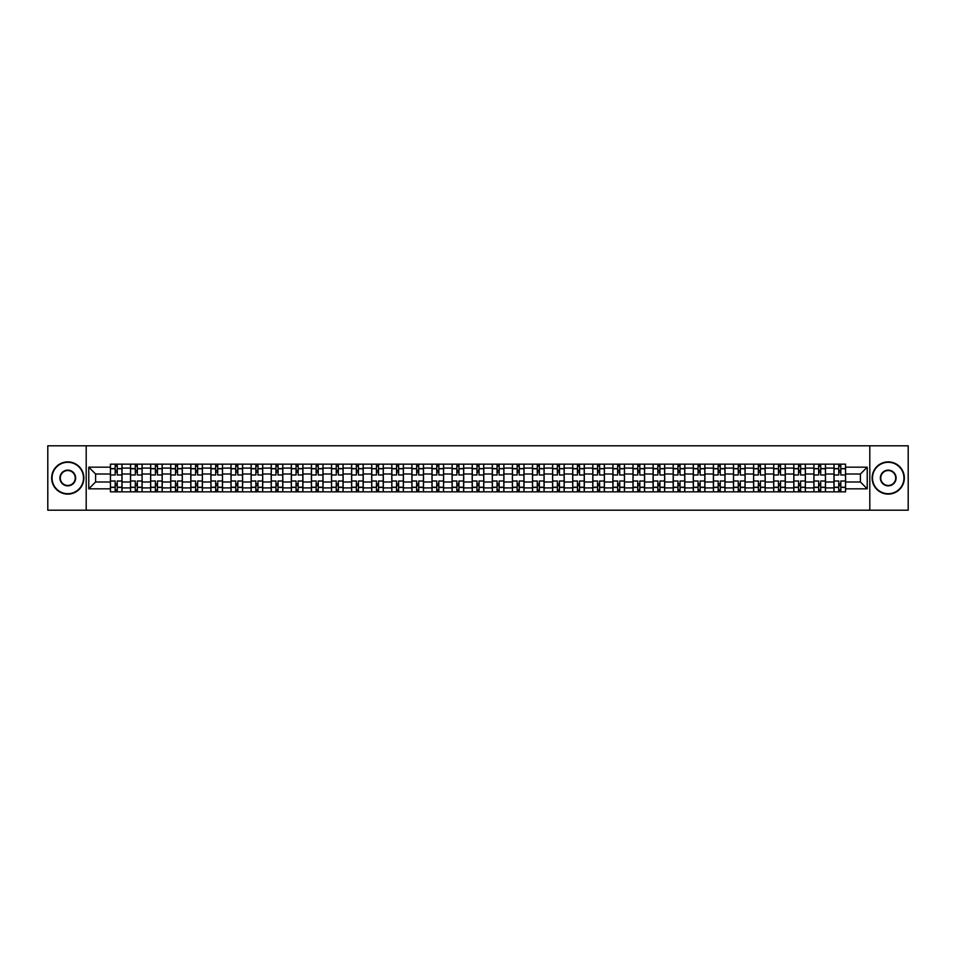 <?xml version="1.0" encoding="UTF-8"?>
<svg xmlns="http://www.w3.org/2000/svg" width="956" height="956" viewBox="0 0 956 956"><rect width="100%" height="100%" fill="white"/><g stroke="black" fill="none" stroke-linecap="round" stroke-linejoin="round"><path stroke-width="1.43" d="M869.805 510.205L908.2 510.205L908.2 445.795L47.8 445.795L47.8 510.205L869.805 510.205L869.805 445.795M130.518 491.85L130.518 468.082L122.01 468.082L122.01 491.85M122.01 468.082L122.01 464.15M130.518 468.082L130.518 464.15M142.109 464.15L142.109 491.85M150.618 491.85L150.618 464.15M162.209 464.15L162.209 491.85M170.718 491.85L170.718 464.15M182.309 464.15L182.309 491.85M190.818 491.85L190.818 464.15M202.409 464.15L202.409 491.85M210.918 491.85L210.918 464.15M222.509 464.15L222.509 491.85M231.017 491.85L231.017 464.15M242.609 464.15L242.609 491.85M251.105 491.85L251.105 464.15M262.709 464.15L262.709 491.85M271.205 491.85L271.205 464.15M282.809 464.15L282.809 491.85M291.305 491.85L291.305 464.15M302.909 464.15L302.909 491.85M311.405 491.85L311.405 464.15M323.009 464.15L323.009 491.85M331.505 491.85L331.505 464.15M343.108 464.15L343.108 491.85M351.605 491.85L351.605 464.15M363.208 464.15L363.208 491.85M371.705 491.85L371.705 464.15M383.296 464.15L383.296 491.85M391.805 491.85L391.805 464.15M403.396 464.15L403.396 491.85M411.905 491.85L411.905 464.15M423.496 464.15L423.496 491.85M432.004 491.85L432.004 464.15M443.596 464.15L443.596 491.85M452.104 491.85L452.104 464.15M463.696 464.15L463.696 491.85M472.204 491.85L472.204 464.15M483.796 464.15L483.796 491.85M492.304 491.85L492.304 464.15M503.896 464.15L503.896 491.85M512.404 491.85L512.404 464.15M523.996 464.15L523.996 491.85M532.504 491.85L532.504 464.15M544.095 464.15L544.095 491.85M552.604 491.85L552.604 464.15M564.195 464.15L564.195 491.85M572.704 491.85L572.704 464.15M584.295 464.15L584.295 491.85M592.792 491.85L592.792 464.15M604.395 464.15L604.395 491.85M612.892 491.85L612.892 464.15M624.495 464.15L624.495 491.85M632.992 491.85L632.992 464.15M644.595 464.15L644.595 491.85M653.091 491.85L653.091 464.15M664.695 464.15L664.695 491.85M673.191 491.85L673.191 464.15M684.795 464.15L684.795 491.85M693.291 491.85L693.291 464.15M704.895 464.15L704.895 491.85M713.391 491.85L713.391 464.15M724.983 464.15L724.983 491.85M733.491 491.85L733.491 464.15M745.083 464.15L745.083 491.85M753.591 491.85L753.591 464.15M765.182 464.15L765.182 491.85M773.691 491.85L773.691 464.15M785.282 464.15L785.282 491.85M793.791 491.85L793.791 464.15M805.382 464.15L805.382 491.85M813.891 491.85L813.891 464.15M825.482 464.15L825.482 491.85M833.99 491.85L833.99 464.15M833.99 481.991L825.482 481.991M813.891 481.991L805.382 481.991M793.791 481.991L785.282 481.991M773.691 481.991L765.182 481.991M753.591 481.991L745.083 481.991M733.491 481.991L724.983 481.991M713.391 481.991L704.895 481.991M693.291 481.991L684.795 481.991M673.191 481.991L664.695 481.991M653.091 481.991L644.595 481.991M632.992 481.991L624.495 481.991M612.892 481.991L604.395 481.991M592.792 481.991L584.295 481.991M572.704 481.991L564.195 481.991M552.604 481.991L544.095 481.991M532.504 481.991L523.996 481.991M512.404 481.991L503.896 481.991M492.304 481.991L483.796 481.991M472.204 481.991L463.696 481.991M452.104 481.991L443.596 481.991M432.004 481.991L423.496 481.991M411.905 481.991L403.396 481.991M391.805 481.991L383.296 481.991M371.705 481.991L363.208 481.991M351.605 481.991L343.108 481.991M331.505 481.991L323.009 481.991M311.405 481.991L302.909 481.991M291.305 481.991L282.809 481.991M271.205 481.991L262.709 481.991M251.105 481.991L242.609 481.991M231.017 481.991L222.509 481.991M210.918 481.991L202.409 481.991M190.818 481.991L182.309 481.991M170.718 481.991L162.209 481.991M150.618 481.991L142.109 481.991M130.518 481.991L122.01 481.991M833.99 474.009L825.482 474.009M813.891 474.009L805.382 474.009M793.791 474.009L785.282 474.009M773.691 474.009L765.182 474.009M753.591 474.009L745.083 474.009M733.491 474.009L724.983 474.009M713.391 474.009L704.895 474.009M693.291 474.009L684.795 474.009M673.191 474.009L664.695 474.009M653.091 474.009L644.595 474.009M632.992 474.009L624.495 474.009M612.892 474.009L604.395 474.009M592.792 474.009L584.295 474.009M572.704 474.009L564.195 474.009M552.604 474.009L544.095 474.009M532.504 474.009L523.996 474.009M512.404 474.009L503.896 474.009M492.304 474.009L483.796 474.009M472.204 474.009L463.696 474.009M452.104 474.009L443.596 474.009M432.004 474.009L423.496 474.009M411.905 474.009L403.396 474.009M391.805 474.009L383.296 474.009M371.705 474.009L363.208 474.009M351.605 474.009L343.108 474.009M331.505 474.009L323.009 474.009M311.405 474.009L302.909 474.009M291.305 474.009L282.809 474.009M271.205 474.009L262.709 474.009M251.105 474.009L242.609 474.009M231.017 474.009L222.509 474.009M210.918 474.009L202.409 474.009M190.818 474.009L182.309 474.009M170.718 474.009L162.209 474.009M150.618 474.009L142.109 474.009M130.518 474.009L122.01 474.009M95.6 481.991L110.418 481.991L110.418 474.009L95.6 474.009L95.6 481.991L88.777 488.827L88.777 467.173L110.418 467.173L110.418 474.009M845.582 474.009L845.582 481.991L860.4 481.991L860.4 474.009L845.582 474.009L845.582 464.15L110.418 464.15L110.418 467.173M845.582 467.173L867.223 467.173L867.223 488.827L845.582 488.827L845.582 481.991M110.418 481.991L110.418 491.85L845.582 491.85L845.582 488.827M110.418 488.827L88.777 488.827M86.195 510.205L86.195 445.795M117.241 489.914L115.186 489.914M115.186 466.086L117.241 466.086M137.341 489.914L135.286 489.914M135.286 466.086L137.341 466.086M157.441 489.914L155.386 489.914M155.386 466.086L157.441 466.086M177.541 489.914L175.486 489.914M175.486 466.086L177.541 466.086M197.641 489.914L195.586 489.914M195.586 466.086L197.641 466.086M217.741 489.914L215.686 489.914M215.686 466.086L217.741 466.086M237.841 489.914L235.774 489.914M235.774 466.086L237.841 466.086M257.941 489.914L255.873 489.914M255.873 466.086L257.941 466.086M278.041 489.914L275.973 489.914M275.973 466.086L278.041 466.086M298.141 489.914L296.073 489.914M296.073 466.086L298.141 466.086M318.24 489.914L316.173 489.914M316.173 466.086L318.24 466.086M338.34 489.914L336.273 489.914M336.273 466.086L338.34 466.086M358.44 489.914L356.373 489.914M356.373 466.086L358.44 466.086M378.54 489.914L376.473 489.914M376.473 466.086L378.54 466.086M398.628 489.914L396.573 489.914M396.573 466.086L398.628 466.086M418.728 489.914L416.673 489.914M416.673 466.086L418.728 466.086M438.828 489.914L436.773 489.914M436.773 466.086L438.828 466.086M458.928 489.914L456.872 489.914M456.872 466.086L458.928 466.086M479.028 489.914L476.972 489.914M476.972 466.086L479.028 466.086M499.128 489.914L497.072 489.914M497.072 466.086L499.128 466.086M519.228 489.914L517.172 489.914M517.172 466.086L519.228 466.086M539.327 489.914L537.272 489.914M537.272 466.086L539.327 466.086M559.427 489.914L557.372 489.914M557.372 466.086L559.427 466.086M579.527 489.914L577.46 489.914M577.46 466.086L579.527 466.086M599.627 489.914L597.56 489.914M597.56 466.086L599.627 466.086M619.727 489.914L617.66 489.914M617.66 466.086L619.727 466.086M639.827 489.914L637.76 489.914M637.76 466.086L639.827 466.086M659.927 489.914L657.859 489.914M657.859 466.086L659.927 466.086M680.027 489.914L677.959 489.914M677.959 466.086L680.027 466.086M700.127 489.914L698.059 489.914M698.059 466.086L700.127 466.086M720.227 489.914L718.159 489.914M718.159 466.086L720.227 466.086M740.314 489.914L738.259 489.914M738.259 466.086L740.314 466.086M760.414 489.914L758.359 489.914M758.359 466.086L760.414 466.086M780.514 489.914L778.459 489.914M778.459 466.086L780.514 466.086M800.614 489.914L798.559 489.914M798.559 466.086L800.614 466.086M820.714 489.914L818.659 489.914M818.659 466.086L820.714 466.086M840.814 489.914L838.759 489.914M838.759 466.086L840.814 466.086M88.777 467.173L95.6 474.009M860.4 481.991L867.223 488.827M860.4 474.009L867.223 467.173M121.95 491.85L121.95 474.977L117.241 474.977L117.241 464.15M115.186 464.15L115.186 474.977L110.478 474.977L110.478 464.15M121.95 474.977L121.95 464.15M110.478 491.85L110.478 481.023L115.186 481.023L115.186 491.85M117.241 491.85L117.241 481.023L121.95 481.023M115.186 472.133L117.241 472.133M110.478 481.023L110.478 474.977M117.241 483.867L115.186 483.867M117.241 490.177L115.186 490.177M115.186 485.54L117.241 485.54M117.241 470.46L115.186 470.46M115.186 465.823L117.241 465.823M142.05 491.85L142.05 474.977L137.341 474.977L137.341 464.15M135.286 464.15L135.286 474.977L130.578 474.977L130.578 464.15M142.05 474.977L142.05 464.15M130.578 491.85L130.578 481.023L135.286 481.023L135.286 491.85M137.341 491.85L137.341 481.023L142.05 481.023M135.286 472.133L137.341 472.133M130.578 481.023L130.578 474.977M137.341 483.867L135.286 483.867M137.341 490.177L135.286 490.177M135.286 485.54L137.341 485.54M137.341 470.46L135.286 470.46M135.286 465.823L137.341 465.823M162.15 491.85L162.15 474.977L157.441 474.977L157.441 464.15M155.386 464.15L155.386 474.977L150.678 474.977L150.678 464.15M162.15 474.977L162.15 464.15M150.678 491.85L150.678 481.023L155.386 481.023L155.386 491.85M157.441 491.85L157.441 481.023L162.15 481.023M155.386 472.133L157.441 472.133M150.678 481.023L150.678 474.977M157.441 483.867L155.386 483.867M157.441 490.177L155.386 490.177M155.386 485.54L157.441 485.54M157.441 470.46L155.386 470.46M155.386 465.823L157.441 465.823M182.249 491.85L182.249 474.977L177.541 474.977L177.541 464.15M175.486 464.15L175.486 474.977L170.777 474.977L170.777 464.15M182.249 474.977L182.249 464.15M170.777 491.85L170.777 481.023L175.486 481.023L175.486 491.85M177.541 491.85L177.541 481.023L182.249 481.023M175.486 472.133L177.541 472.133M170.777 481.023L170.777 474.977M177.541 483.867L175.486 483.867M177.541 490.177L175.486 490.177M175.486 485.54L177.541 485.54M177.541 470.46L175.486 470.46M175.486 465.823L177.541 465.823M202.349 491.85L202.349 474.977L197.641 474.977L197.641 464.15M195.586 464.15L195.586 474.977L190.877 474.977L190.877 464.15M202.349 474.977L202.349 464.15M190.877 491.85L190.877 481.023L195.586 481.023L195.586 491.85M197.641 491.85L197.641 481.023L202.349 481.023M195.586 472.133L197.641 472.133M190.877 481.023L190.877 474.977M197.641 483.867L195.586 483.867M197.641 490.177L195.586 490.177M195.586 485.54L197.641 485.54M197.641 470.46L195.586 470.46M195.586 465.823L197.641 465.823M222.449 491.85L222.449 474.977L217.741 474.977L217.741 464.15M215.686 464.15L215.686 474.977L210.977 474.977L210.977 464.15M222.449 474.977L222.449 464.15M210.977 491.85L210.977 481.023L215.686 481.023L215.686 491.85M217.741 491.85L217.741 481.023L222.449 481.023M215.686 472.133L217.741 472.133M210.977 481.023L210.977 474.977M217.741 483.867L215.686 483.867M217.741 490.177L215.686 490.177M215.686 485.54L217.741 485.54M217.741 470.46L215.686 470.46M215.686 465.823L217.741 465.823M67.768 493.714A15.714 15.714 0 0 0 83.495 478A15.714 15.714 0 0 0 67.768 462.286A15.714 15.714 0 0 0 52.054 478A15.714 15.714 0 0 0 67.768 493.714M67.768 461.891A16.109 16.109 0 0 1 83.877 478A16.109 16.109 0 0 1 67.768 494.109A16.109 16.109 0 0 1 51.66 478A16.109 16.109 0 0 1 67.768 461.891M67.768 485.863A7.863 7.863 0 0 1 59.905 478A7.863 7.863 0 0 1 67.768 470.137A7.863 7.863 0 0 1 75.632 478A7.863 7.863 0 0 1 67.768 485.863M67.768 470.531A7.469 7.469 0 0 0 60.3 478A7.469 7.469 0 0 0 67.768 485.469A7.469 7.469 0 0 0 75.237 478A7.469 7.469 0 0 0 67.768 470.531M888.232 493.714A15.714 15.714 0 0 0 903.946 478A15.714 15.714 0 0 0 888.232 462.286A15.714 15.714 0 0 0 872.505 478A15.714 15.714 0 0 0 888.232 493.714M888.232 461.891A16.109 16.109 0 0 1 904.34 478A16.109 16.109 0 0 1 888.232 494.109A16.109 16.109 0 0 1 872.123 478A16.109 16.109 0 0 1 888.232 461.891M888.232 485.863A7.863 7.863 0 0 1 880.368 478A7.863 7.863 0 0 1 888.232 470.137A7.863 7.863 0 0 1 896.095 478A7.863 7.863 0 0 1 888.232 485.863M888.232 470.531A7.469 7.469 0 0 0 880.763 478A7.469 7.469 0 0 0 888.232 485.469A7.469 7.469 0 0 0 895.7 478A7.469 7.469 0 0 0 888.232 470.531M242.537 491.85L242.537 474.977L237.841 474.977L237.841 464.15M235.774 464.15L235.774 474.977L231.077 474.977L231.077 464.15M242.537 474.977L242.537 464.15M231.077 491.85L231.077 481.023L235.774 481.023L235.774 491.85M237.841 491.85L237.841 481.023L242.537 481.023M235.774 472.133L237.841 472.133M231.077 481.023L231.077 474.977M237.841 483.867L235.774 483.867M237.841 490.177L235.774 490.177M235.774 485.54L237.841 485.54M237.841 470.46L235.774 470.46M235.774 465.823L237.841 465.823M262.637 491.85L262.637 474.977L257.941 474.977L257.941 464.15M255.873 464.15L255.873 474.977L251.177 474.977L251.177 464.15M262.637 474.977L262.637 464.15M251.177 491.85L251.177 481.023L255.873 481.023L255.873 491.85M257.941 491.85L257.941 481.023L262.637 481.023M255.873 472.133L257.941 472.133M251.177 481.023L251.177 474.977M257.941 483.867L255.873 483.867M257.941 490.177L255.873 490.177M255.873 485.54L257.941 485.54M257.941 470.46L255.873 470.46M255.873 465.823L257.941 465.823M282.737 491.85L282.737 474.977L278.041 474.977L278.041 464.15M275.973 464.15L275.973 474.977L271.277 474.977L271.277 464.15M282.737 474.977L282.737 464.15M271.277 491.85L271.277 481.023L275.973 481.023L275.973 491.85M278.041 491.85L278.041 481.023L282.737 481.023M275.973 472.133L278.041 472.133M271.277 481.023L271.277 474.977M278.041 483.867L275.973 483.867M278.041 490.177L275.973 490.177M275.973 485.54L278.041 485.54M278.041 470.46L275.973 470.46M275.973 465.823L278.041 465.823M302.837 491.85L302.837 474.977L298.141 474.977L298.141 464.15M296.073 464.15L296.073 474.977L291.377 474.977L291.377 464.15M302.837 474.977L302.837 464.15M291.377 491.85L291.377 481.023L296.073 481.023L296.073 491.85M298.141 491.85L298.141 481.023L302.837 481.023M296.073 472.133L298.141 472.133M291.377 481.023L291.377 474.977M298.141 483.867L296.073 483.867M298.141 490.177L296.073 490.177M296.073 485.54L298.141 485.54M298.141 470.46L296.073 470.46M296.073 465.823L298.141 465.823M322.937 491.85L322.937 474.977L318.24 474.977L318.24 464.15M316.173 464.15L316.173 474.977L311.477 474.977L311.477 464.15M322.937 474.977L322.937 464.15M311.477 491.85L311.477 481.023L316.173 481.023L316.173 491.85M318.24 491.85L318.24 481.023L322.937 481.023M316.173 472.133L318.24 472.133M311.477 481.023L311.477 474.977M318.24 483.867L316.173 483.867M318.24 490.177L316.173 490.177M316.173 485.54L318.24 485.54M318.24 470.46L316.173 470.46M316.173 465.823L318.24 465.823M343.037 491.85L343.037 474.977L338.34 474.977L338.34 464.15M336.273 464.15L336.273 474.977L331.577 474.977L331.577 464.15M343.037 474.977L343.037 464.15M331.577 491.85L331.577 481.023L336.273 481.023L336.273 491.85M338.34 491.85L338.34 481.023L343.037 481.023M336.273 472.133L338.34 472.133M331.577 481.023L331.577 474.977M338.34 483.867L336.273 483.867M338.34 490.177L336.273 490.177M336.273 485.54L338.34 485.54M338.34 470.46L336.273 470.46M336.273 465.823L338.34 465.823M363.137 491.85L363.137 474.977L358.44 474.977L358.44 464.15M356.373 464.15L356.373 474.977L351.677 474.977L351.677 464.15M363.137 474.977L363.137 464.15M351.677 491.85L351.677 481.023L356.373 481.023L356.373 491.85M358.44 491.85L358.44 481.023L363.137 481.023M356.373 472.133L358.44 472.133M351.677 481.023L351.677 474.977M358.44 483.867L356.373 483.867M358.44 490.177L356.373 490.177M356.373 485.54L358.44 485.54M358.44 470.46L356.373 470.46M356.373 465.823L358.44 465.823M383.236 491.85L383.236 474.977L378.54 474.977L378.54 464.15M376.473 464.15L376.473 474.977L371.776 474.977L371.776 464.15M383.236 474.977L383.236 464.15M371.776 491.85L371.776 481.023L376.473 481.023L376.473 491.85M378.54 491.85L378.54 481.023L383.236 481.023M376.473 472.133L378.54 472.133M371.776 481.023L371.776 474.977M378.54 483.867L376.473 483.867M378.54 490.177L376.473 490.177M376.473 485.54L378.54 485.54M378.54 470.46L376.473 470.46M376.473 465.823L378.54 465.823M403.336 491.85L403.336 474.977L398.628 474.977L398.628 464.15M396.573 464.15L396.573 474.977L391.864 474.977L391.864 464.15M403.336 474.977L403.336 464.15M391.864 491.85L391.864 481.023L396.573 481.023L396.573 491.85M398.628 491.85L398.628 481.023L403.336 481.023M396.573 472.133L398.628 472.133M391.864 481.023L391.864 474.977M398.628 483.867L396.573 483.867M398.628 490.177L396.573 490.177M396.573 485.54L398.628 485.54M398.628 470.46L396.573 470.46M396.573 465.823L398.628 465.823M423.436 491.85L423.436 474.977L418.728 474.977L418.728 464.15M416.673 464.15L416.673 474.977L411.964 474.977L411.964 464.15M423.436 474.977L423.436 464.15M411.964 491.85L411.964 481.023L416.673 481.023L416.673 491.85M418.728 491.85L418.728 481.023L423.436 481.023M416.673 472.133L418.728 472.133M411.964 481.023L411.964 474.977M418.728 483.867L416.673 483.867M418.728 490.177L416.673 490.177M416.673 485.54L418.728 485.54M418.728 470.46L416.673 470.46M416.673 465.823L418.728 465.823M443.536 491.85L443.536 474.977L438.828 474.977L438.828 464.15M436.773 464.15L436.773 474.977L432.064 474.977L432.064 464.15M443.536 474.977L443.536 464.15M432.064 491.85L432.064 481.023L436.773 481.023L436.773 491.85M438.828 491.85L438.828 481.023L443.536 481.023M436.773 472.133L438.828 472.133M432.064 481.023L432.064 474.977M438.828 483.867L436.773 483.867M438.828 490.177L436.773 490.177M436.773 485.54L438.828 485.54M438.828 470.46L436.773 470.46M436.773 465.823L438.828 465.823M463.636 491.85L463.636 474.977L458.928 474.977L458.928 464.15M456.872 464.15L456.872 474.977L452.164 474.977L452.164 464.15M463.636 474.977L463.636 464.15M452.164 491.85L452.164 481.023L456.872 481.023L456.872 491.85M458.928 491.85L458.928 481.023L463.636 481.023M456.872 472.133L458.928 472.133M452.164 481.023L452.164 474.977M458.928 483.867L456.872 483.867M458.928 490.177L456.872 490.177M456.872 485.54L458.928 485.54M458.928 470.46L456.872 470.46M456.872 465.823L458.928 465.823M483.736 491.85L483.736 474.977L479.028 474.977L479.028 464.15M476.972 464.15L476.972 474.977L472.264 474.977L472.264 464.15M483.736 474.977L483.736 464.15M472.264 491.85L472.264 481.023L476.972 481.023L476.972 491.85M479.028 491.85L479.028 481.023L483.736 481.023M476.972 472.133L479.028 472.133M472.264 481.023L472.264 474.977M479.028 483.867L476.972 483.867M479.028 490.177L476.972 490.177M476.972 485.54L479.028 485.54M479.028 470.46L476.972 470.46M476.972 465.823L479.028 465.823M503.836 491.85L503.836 474.977L499.128 474.977L499.128 464.15M497.072 464.15L497.072 474.977L492.364 474.977L492.364 464.15M503.836 474.977L503.836 464.15M492.364 491.85L492.364 481.023L497.072 481.023L497.072 491.85M499.128 491.85L499.128 481.023L503.836 481.023M497.072 472.133L499.128 472.133M492.364 481.023L492.364 474.977M499.128 483.867L497.072 483.867M499.128 490.177L497.072 490.177M497.072 485.54L499.128 485.54M499.128 470.46L497.072 470.46M497.072 465.823L499.128 465.823M523.936 491.85L523.936 474.977L519.228 474.977L519.228 464.15M517.172 464.15L517.172 474.977L512.464 474.977L512.464 464.15M523.936 474.977L523.936 464.15M512.464 491.85L512.464 481.023L517.172 481.023L517.172 491.85M519.228 491.85L519.228 481.023L523.936 481.023M517.172 472.133L519.228 472.133M512.464 481.023L512.464 474.977M519.228 483.867L517.172 483.867M519.228 490.177L517.172 490.177M517.172 485.54L519.228 485.54M519.228 470.46L517.172 470.46M517.172 465.823L519.228 465.823M544.036 491.85L544.036 474.977L539.327 474.977L539.327 464.15M537.272 464.15L537.272 474.977L532.564 474.977L532.564 464.15M544.036 474.977L544.036 464.15M532.564 491.85L532.564 481.023L537.272 481.023L537.272 491.85M539.327 491.85L539.327 481.023L544.036 481.023M537.272 472.133L539.327 472.133M532.564 481.023L532.564 474.977M539.327 483.867L537.272 483.867M539.327 490.177L537.272 490.177M537.272 485.54L539.327 485.54M539.327 470.46L537.272 470.46M537.272 465.823L539.327 465.823M564.136 491.85L564.136 474.977L559.427 474.977L559.427 464.15M557.372 464.15L557.372 474.977L552.664 474.977L552.664 464.15M564.136 474.977L564.136 464.15M552.664 491.85L552.664 481.023L557.372 481.023L557.372 491.85M559.427 491.85L559.427 481.023L564.136 481.023M557.372 472.133L559.427 472.133M552.664 481.023L552.664 474.977M559.427 483.867L557.372 483.867M559.427 490.177L557.372 490.177M557.372 485.54L559.427 485.54M559.427 470.46L557.372 470.46M557.372 465.823L559.427 465.823M584.224 491.85L584.224 474.977L579.527 474.977L579.527 464.15M577.46 464.15L577.46 474.977L572.764 474.977L572.764 464.15M584.224 474.977L584.224 464.15M572.764 491.85L572.764 481.023L577.46 481.023L577.46 491.85M579.527 491.85L579.527 481.023L584.224 481.023M577.46 472.133L579.527 472.133M572.764 481.023L572.764 474.977M579.527 483.867L577.46 483.867M579.527 490.177L577.46 490.177M577.46 485.54L579.527 485.54M579.527 470.46L577.46 470.46M577.46 465.823L579.527 465.823M604.323 491.85L604.323 474.977L599.627 474.977L599.627 464.15M597.56 464.15L597.56 474.977L592.863 474.977L592.863 464.15M604.323 474.977L604.323 464.15M592.863 491.85L592.863 481.023L597.56 481.023L597.56 491.85M599.627 491.85L599.627 481.023L604.323 481.023M597.56 472.133L599.627 472.133M592.863 481.023L592.863 474.977M599.627 483.867L597.56 483.867M599.627 490.177L597.56 490.177M597.56 485.54L599.627 485.54M599.627 470.46L597.56 470.46M597.56 465.823L599.627 465.823M624.423 491.85L624.423 474.977L619.727 474.977L619.727 464.15M617.66 464.15L617.66 474.977L612.963 474.977L612.963 464.15M624.423 474.977L624.423 464.15M612.963 491.85L612.963 481.023L617.66 481.023L617.66 491.85M619.727 491.85L619.727 481.023L624.423 481.023M617.66 472.133L619.727 472.133M612.963 481.023L612.963 474.977M619.727 483.867L617.66 483.867M619.727 490.177L617.66 490.177M617.66 485.54L619.727 485.54M619.727 470.46L617.66 470.46M617.66 465.823L619.727 465.823M644.523 491.85L644.523 474.977L639.827 474.977L639.827 464.15M637.76 464.15L637.76 474.977L633.063 474.977L633.063 464.15M644.523 474.977L644.523 464.15M633.063 491.85L633.063 481.023L637.76 481.023L637.76 491.85M639.827 491.85L639.827 481.023L644.523 481.023M637.76 472.133L639.827 472.133M633.063 481.023L633.063 474.977M639.827 483.867L637.76 483.867M639.827 490.177L637.76 490.177M637.76 485.54L639.827 485.54M639.827 470.46L637.76 470.46M637.76 465.823L639.827 465.823M664.623 491.85L664.623 474.977L659.927 474.977L659.927 464.15M657.859 464.15L657.859 474.977L653.163 474.977L653.163 464.15M664.623 474.977L664.623 464.15M653.163 491.85L653.163 481.023L657.859 481.023L657.859 491.85M659.927 491.85L659.927 481.023L664.623 481.023M657.859 472.133L659.927 472.133M653.163 481.023L653.163 474.977M659.927 483.867L657.859 483.867M659.927 490.177L657.859 490.177M657.859 485.54L659.927 485.54M659.927 470.46L657.859 470.46M657.859 465.823L659.927 465.823M684.723 491.85L684.723 474.977L680.027 474.977L680.027 464.15M677.959 464.15L677.959 474.977L673.263 474.977L673.263 464.15M684.723 474.977L684.723 464.15M673.263 491.85L673.263 481.023L677.959 481.023L677.959 491.85M680.027 491.85L680.027 481.023L684.723 481.023M677.959 472.133L680.027 472.133M673.263 481.023L673.263 474.977M680.027 483.867L677.959 483.867M680.027 490.177L677.959 490.177M677.959 485.54L680.027 485.54M680.027 470.46L677.959 470.46M677.959 465.823L680.027 465.823M704.823 491.85L704.823 474.977L700.127 474.977L700.127 464.15M698.059 464.15L698.059 474.977L693.363 474.977L693.363 464.15M704.823 474.977L704.823 464.15M693.363 491.85L693.363 481.023L698.059 481.023L698.059 491.85M700.127 491.85L700.127 481.023L704.823 481.023M698.059 472.133L700.127 472.133M693.363 481.023L693.363 474.977M700.127 483.867L698.059 483.867M700.127 490.177L698.059 490.177M698.059 485.54L700.127 485.54M700.127 470.46L698.059 470.46M698.059 465.823L700.127 465.823M724.923 491.85L724.923 474.977L720.227 474.977L720.227 464.15M718.159 464.15L718.159 474.977L713.463 474.977L713.463 464.15M724.923 474.977L724.923 464.15M713.463 491.85L713.463 481.023L718.159 481.023L718.159 491.85M720.227 491.85L720.227 481.023L724.923 481.023M718.159 472.133L720.227 472.133M713.463 481.023L713.463 474.977M720.227 483.867L718.159 483.867M720.227 490.177L718.159 490.177M718.159 485.54L720.227 485.54M720.227 470.46L718.159 470.46M718.159 465.823L720.227 465.823M745.023 491.85L745.023 474.977L740.314 474.977L740.314 464.15M738.259 464.15L738.259 474.977L733.551 474.977L733.551 464.15M745.023 474.977L745.023 464.15M733.551 491.85L733.551 481.023L738.259 481.023L738.259 491.85M740.314 491.85L740.314 481.023L745.023 481.023M738.259 472.133L740.314 472.133M733.551 481.023L733.551 474.977M740.314 483.867L738.259 483.867M740.314 490.177L738.259 490.177M738.259 485.54L740.314 485.54M740.314 470.46L738.259 470.46M738.259 465.823L740.314 465.823M765.123 491.85L765.123 474.977L760.414 474.977L760.414 464.15M758.359 464.15L758.359 474.977L753.651 474.977L753.651 464.15M765.123 474.977L765.123 464.15M753.651 491.85L753.651 481.023L758.359 481.023L758.359 491.85M760.414 491.85L760.414 481.023L765.123 481.023M758.359 472.133L760.414 472.133M753.651 481.023L753.651 474.977M760.414 483.867L758.359 483.867M760.414 490.177L758.359 490.177M758.359 485.54L760.414 485.54M760.414 470.46L758.359 470.46M758.359 465.823L760.414 465.823M785.223 491.85L785.223 474.977L780.514 474.977L780.514 464.15M778.459 464.15L778.459 474.977L773.751 474.977L773.751 464.15M785.223 474.977L785.223 464.15M773.751 491.85L773.751 481.023L778.459 481.023L778.459 491.85M780.514 491.85L780.514 481.023L785.223 481.023M778.459 472.133L780.514 472.133M773.751 481.023L773.751 474.977M780.514 483.867L778.459 483.867M780.514 490.177L778.459 490.177M778.459 485.54L780.514 485.54M780.514 470.46L778.459 470.46M778.459 465.823L780.514 465.823M805.322 491.85L805.322 474.977L800.614 474.977L800.614 464.15M798.559 464.15L798.559 474.977L793.85 474.977L793.85 464.15M805.322 474.977L805.322 464.15M793.85 491.85L793.85 481.023L798.559 481.023L798.559 491.85M800.614 491.85L800.614 481.023L805.322 481.023M798.559 472.133L800.614 472.133M793.85 481.023L793.85 474.977M800.614 483.867L798.559 483.867M800.614 490.177L798.559 490.177M798.559 485.54L800.614 485.54M800.614 470.46L798.559 470.46M798.559 465.823L800.614 465.823M825.422 491.85L825.422 474.977L820.714 474.977L820.714 464.15M818.659 464.15L818.659 474.977L813.95 474.977L813.95 464.15M825.422 474.977L825.422 464.15M813.95 491.85L813.95 481.023L818.659 481.023L818.659 491.85M820.714 491.85L820.714 481.023L825.422 481.023M818.659 472.133L820.714 472.133M813.95 481.023L813.95 474.977M820.714 483.867L818.659 483.867M820.714 490.177L818.659 490.177M818.659 485.54L820.714 485.54M820.714 470.46L818.659 470.46M818.659 465.823L820.714 465.823M845.522 491.85L845.522 474.977L840.814 474.977L840.814 464.15M838.759 464.15L838.759 474.977L834.05 474.977L834.05 464.15M845.522 474.977L845.522 464.15M834.05 491.85L834.05 481.023L838.759 481.023L838.759 491.85M840.814 491.85L840.814 481.023L845.522 481.023M838.759 472.133L840.814 472.133M834.05 481.023L834.05 474.977M840.814 483.867L838.759 483.867M840.814 490.177L838.759 490.177M838.759 485.54L840.814 485.54M840.814 470.46L838.759 470.46M838.759 465.823L840.814 465.823M813.891 468.082L805.382 468.082M793.791 468.082L785.282 468.082M773.691 468.082L765.182 468.082M753.591 468.082L745.083 468.082M733.491 468.082L724.983 468.082M713.391 468.082L704.895 468.082M693.291 468.082L684.795 468.082M673.191 468.082L664.695 468.082M653.091 468.082L644.595 468.082M632.992 468.082L624.495 468.082M612.892 468.082L604.395 468.082M592.792 468.082L584.295 468.082M572.704 468.082L564.195 468.082M552.604 468.082L544.095 468.082M532.504 468.082L523.996 468.082M512.404 468.082L503.896 468.082M492.304 468.082L483.796 468.082M472.204 468.082L463.696 468.082M452.104 468.082L443.596 468.082M432.004 468.082L423.496 468.082M411.905 468.082L403.396 468.082M391.805 468.082L383.296 468.082M371.705 468.082L363.208 468.082M351.605 468.082L343.108 468.082M331.505 468.082L323.009 468.082M311.405 468.082L302.909 468.082M291.305 468.082L282.809 468.082M271.205 468.082L262.709 468.082M251.105 468.082L242.609 468.082M231.017 468.082L222.509 468.082M210.918 468.082L202.409 468.082M190.818 468.082L182.309 468.082M170.718 468.082L162.209 468.082M150.618 468.082L142.109 468.082M833.99 468.082L825.482 468.082M813.891 487.919L805.382 487.919M793.791 487.919L785.282 487.919M773.691 487.919L765.182 487.919M753.591 487.919L745.083 487.919M733.491 487.919L724.983 487.919M713.391 487.919L704.895 487.919M693.291 487.919L684.795 487.919M673.191 487.919L664.695 487.919M653.091 487.919L644.595 487.919M632.992 487.919L624.495 487.919M612.892 487.919L604.395 487.919M592.792 487.919L584.295 487.919M572.704 487.919L564.195 487.919M552.604 487.919L544.095 487.919M532.504 487.919L523.996 487.919M512.404 487.919L503.896 487.919M492.304 487.919L483.796 487.919M472.204 487.919L463.696 487.919M452.104 487.919L443.596 487.919M432.004 487.919L423.496 487.919M411.905 487.919L403.396 487.919M391.805 487.919L383.296 487.919M371.705 487.919L363.208 487.919M351.605 487.919L343.108 487.919M331.505 487.919L323.009 487.919M311.405 487.919L302.909 487.919M291.305 487.919L282.809 487.919M271.205 487.919L262.709 487.919M251.105 487.919L242.609 487.919M231.017 487.919L222.509 487.919M210.918 487.919L202.409 487.919M190.818 487.919L182.309 487.919M170.718 487.919L162.209 487.919M150.618 487.919L142.109 487.919M130.518 487.919L122.01 487.919M833.99 487.919L825.482 487.919M121.95 468.595L117.241 468.595M115.186 468.595L110.478 468.595M115.186 468.763L110.478 468.763M115.186 487.237L110.478 487.237M115.186 487.405L110.478 487.405M121.95 487.405L117.241 487.405M121.95 468.763L117.241 468.763M121.95 487.237L117.241 487.237M142.05 468.595L137.341 468.595M135.286 468.595L130.578 468.595M135.286 468.763L130.578 468.763M135.286 487.237L130.578 487.237M135.286 487.405L130.578 487.405M142.05 487.405L137.341 487.405M142.05 468.763L137.341 468.763M142.05 487.237L137.341 487.237M162.15 468.595L157.441 468.595M155.386 468.595L150.678 468.595M155.386 468.763L150.678 468.763M155.386 487.237L150.678 487.237M155.386 487.405L150.678 487.405M162.15 487.405L157.441 487.405M162.15 468.763L157.441 468.763M162.15 487.237L157.441 487.237M182.249 468.595L177.541 468.595M175.486 468.595L170.777 468.595M175.486 468.763L170.777 468.763M175.486 487.237L170.777 487.237M175.486 487.405L170.777 487.405M182.249 487.405L177.541 487.405M182.249 468.763L177.541 468.763M182.249 487.237L177.541 487.237M202.349 468.595L197.641 468.595M195.586 468.595L190.877 468.595M195.586 468.763L190.877 468.763M195.586 487.237L190.877 487.237M195.586 487.405L190.877 487.405M202.349 487.405L197.641 487.405M202.349 468.763L197.641 468.763M202.349 487.237L197.641 487.237M222.449 468.595L217.741 468.595M215.686 468.595L210.977 468.595M215.686 468.763L210.977 468.763M215.686 487.237L210.977 487.237M215.686 487.405L210.977 487.405M222.449 487.405L217.741 487.405M222.449 468.763L217.741 468.763M222.449 487.237L217.741 487.237M242.537 468.595L237.841 468.595M235.774 468.595L231.077 468.595M235.774 468.763L231.077 468.763M235.774 487.237L231.077 487.237M235.774 487.405L231.077 487.405M242.537 487.405L237.841 487.405M242.537 468.763L237.841 468.763M242.537 487.237L237.841 487.237M262.637 468.595L257.941 468.595M255.873 468.595L251.177 468.595M255.873 468.763L251.177 468.763M255.873 487.237L251.177 487.237M255.873 487.405L251.177 487.405M262.637 487.405L257.941 487.405M262.637 468.763L257.941 468.763M262.637 487.237L257.941 487.237M282.737 468.595L278.041 468.595M275.973 468.595L271.277 468.595M275.973 468.763L271.277 468.763M275.973 487.237L271.277 487.237M275.973 487.405L271.277 487.405M282.737 487.405L278.041 487.405M282.737 468.763L278.041 468.763M282.737 487.237L278.041 487.237M302.837 468.595L298.141 468.595M296.073 468.595L291.377 468.595M296.073 468.763L291.377 468.763M296.073 487.237L291.377 487.237M296.073 487.405L291.377 487.405M302.837 487.405L298.141 487.405M302.837 468.763L298.141 468.763M302.837 487.237L298.141 487.237M322.937 468.595L318.24 468.595M316.173 468.595L311.477 468.595M316.173 468.763L311.477 468.763M316.173 487.237L311.477 487.237M316.173 487.405L311.477 487.405M322.937 487.405L318.24 487.405M322.937 468.763L318.24 468.763M322.937 487.237L318.24 487.237M343.037 468.595L338.34 468.595M336.273 468.595L331.577 468.595M336.273 468.763L331.577 468.763M336.273 487.237L331.577 487.237M336.273 487.405L331.577 487.405M343.037 487.405L338.34 487.405M343.037 468.763L338.34 468.763M343.037 487.237L338.34 487.237M363.137 468.595L358.44 468.595M356.373 468.595L351.677 468.595M356.373 468.763L351.677 468.763M356.373 487.237L351.677 487.237M356.373 487.405L351.677 487.405M363.137 487.405L358.44 487.405M363.137 468.763L358.44 468.763M363.137 487.237L358.44 487.237M383.236 468.595L378.54 468.595M376.473 468.595L371.776 468.595M376.473 468.763L371.776 468.763M376.473 487.237L371.776 487.237M376.473 487.405L371.776 487.405M383.236 487.405L378.54 487.405M383.236 468.763L378.54 468.763M383.236 487.237L378.54 487.237M403.336 468.595L398.628 468.595M396.573 468.595L391.864 468.595M396.573 468.763L391.864 468.763M396.573 487.237L391.864 487.237M396.573 487.405L391.864 487.405M403.336 487.405L398.628 487.405M403.336 468.763L398.628 468.763M403.336 487.237L398.628 487.237M423.436 468.595L418.728 468.595M416.673 468.595L411.964 468.595M416.673 468.763L411.964 468.763M416.673 487.237L411.964 487.237M416.673 487.405L411.964 487.405M423.436 487.405L418.728 487.405M423.436 468.763L418.728 468.763M423.436 487.237L418.728 487.237M443.536 468.595L438.828 468.595M436.773 468.595L432.064 468.595M436.773 468.763L432.064 468.763M436.773 487.237L432.064 487.237M436.773 487.405L432.064 487.405M443.536 487.405L438.828 487.405M443.536 468.763L438.828 468.763M443.536 487.237L438.828 487.237M463.636 468.595L458.928 468.595M456.872 468.595L452.164 468.595M456.872 468.763L452.164 468.763M456.872 487.237L452.164 487.237M456.872 487.405L452.164 487.405M463.636 487.405L458.928 487.405M463.636 468.763L458.928 468.763M463.636 487.237L458.928 487.237M483.736 468.595L479.028 468.595M476.972 468.595L472.264 468.595M476.972 468.763L472.264 468.763M476.972 487.237L472.264 487.237M476.972 487.405L472.264 487.405M483.736 487.405L479.028 487.405M483.736 468.763L479.028 468.763M483.736 487.237L479.028 487.237M503.836 468.595L499.128 468.595M497.072 468.595L492.364 468.595M497.072 468.763L492.364 468.763M497.072 487.237L492.364 487.237M497.072 487.405L492.364 487.405M503.836 487.405L499.128 487.405M503.836 468.763L499.128 468.763M503.836 487.237L499.128 487.237M523.936 468.595L519.228 468.595M517.172 468.595L512.464 468.595M517.172 468.763L512.464 468.763M517.172 487.237L512.464 487.237M517.172 487.405L512.464 487.405M523.936 487.405L519.228 487.405M523.936 468.763L519.228 468.763M523.936 487.237L519.228 487.237M544.036 468.595L539.327 468.595M537.272 468.595L532.564 468.595M537.272 468.763L532.564 468.763M537.272 487.237L532.564 487.237M537.272 487.405L532.564 487.405M544.036 487.405L539.327 487.405M544.036 468.763L539.327 468.763M544.036 487.237L539.327 487.237M564.136 468.595L559.427 468.595M557.372 468.595L552.664 468.595M557.372 468.763L552.664 468.763M557.372 487.237L552.664 487.237M557.372 487.405L552.664 487.405M564.136 487.405L559.427 487.405M564.136 468.763L559.427 468.763M564.136 487.237L559.427 487.237M584.224 468.595L579.527 468.595M577.46 468.595L572.764 468.595M577.46 468.763L572.764 468.763M577.46 487.237L572.764 487.237M577.46 487.405L572.764 487.405M584.224 487.405L579.527 487.405M584.224 468.763L579.527 468.763M584.224 487.237L579.527 487.237M604.323 468.595L599.627 468.595M597.56 468.595L592.863 468.595M597.56 468.763L592.863 468.763M597.56 487.237L592.863 487.237M597.56 487.405L592.863 487.405M604.323 487.405L599.627 487.405M604.323 468.763L599.627 468.763M604.323 487.237L599.627 487.237M624.423 468.595L619.727 468.595M617.66 468.595L612.963 468.595M617.66 468.763L612.963 468.763M617.66 487.237L612.963 487.237M617.66 487.405L612.963 487.405M624.423 487.405L619.727 487.405M624.423 468.763L619.727 468.763M624.423 487.237L619.727 487.237M644.523 468.595L639.827 468.595M637.76 468.595L633.063 468.595M637.76 468.763L633.063 468.763M637.76 487.237L633.063 487.237M637.76 487.405L633.063 487.405M644.523 487.405L639.827 487.405M644.523 468.763L639.827 468.763M644.523 487.237L639.827 487.237M664.623 468.595L659.927 468.595M657.859 468.595L653.163 468.595M657.859 468.763L653.163 468.763M657.859 487.237L653.163 487.237M657.859 487.405L653.163 487.405M664.623 487.405L659.927 487.405M664.623 468.763L659.927 468.763M664.623 487.237L659.927 487.237M684.723 468.595L680.027 468.595M677.959 468.595L673.263 468.595M677.959 468.763L673.263 468.763M677.959 487.237L673.263 487.237M677.959 487.405L673.263 487.405M684.723 487.405L680.027 487.405M684.723 468.763L680.027 468.763M684.723 487.237L680.027 487.237M704.823 468.595L700.127 468.595M698.059 468.595L693.363 468.595M698.059 468.763L693.363 468.763M698.059 487.237L693.363 487.237M698.059 487.405L693.363 487.405M704.823 487.405L700.127 487.405M704.823 468.763L700.127 468.763M704.823 487.237L700.127 487.237M724.923 468.595L720.227 468.595M718.159 468.595L713.463 468.595M718.159 468.763L713.463 468.763M718.159 487.237L713.463 487.237M718.159 487.405L713.463 487.405M724.923 487.405L720.227 487.405M724.923 468.763L720.227 468.763M724.923 487.237L720.227 487.237M745.023 468.595L740.314 468.595M738.259 468.595L733.551 468.595M738.259 468.763L733.551 468.763M738.259 487.237L733.551 487.237M738.259 487.405L733.551 487.405M745.023 487.405L740.314 487.405M745.023 468.763L740.314 468.763M745.023 487.237L740.314 487.237M765.123 468.595L760.414 468.595M758.359 468.595L753.651 468.595M758.359 468.763L753.651 468.763M758.359 487.237L753.651 487.237M758.359 487.405L753.651 487.405M765.123 487.405L760.414 487.405M765.123 468.763L760.414 468.763M765.123 487.237L760.414 487.237M785.223 468.595L780.514 468.595M778.459 468.595L773.751 468.595M778.459 468.763L773.751 468.763M778.459 487.237L773.751 487.237M778.459 487.405L773.751 487.405M785.223 487.405L780.514 487.405M785.223 468.763L780.514 468.763M785.223 487.237L780.514 487.237M805.322 468.595L800.614 468.595M798.559 468.595L793.85 468.595M798.559 468.763L793.85 468.763M798.559 487.237L793.85 487.237M798.559 487.405L793.85 487.405M805.322 487.405L800.614 487.405M805.322 468.763L800.614 468.763M805.322 487.237L800.614 487.237M825.422 468.595L820.714 468.595M818.659 468.595L813.95 468.595M818.659 468.763L813.95 468.763M818.659 487.237L813.95 487.237M818.659 487.405L813.95 487.405M825.422 487.405L820.714 487.405M825.422 468.763L820.714 468.763M825.422 487.237L820.714 487.237M845.522 468.595L840.814 468.595M838.759 468.595L834.05 468.595M838.759 468.763L834.05 468.763M838.759 487.237L834.05 487.237M838.759 487.405L834.05 487.405M845.522 487.405L840.814 487.405M845.522 468.763L840.814 468.763M845.522 487.237L840.814 487.237"/></g></svg>
